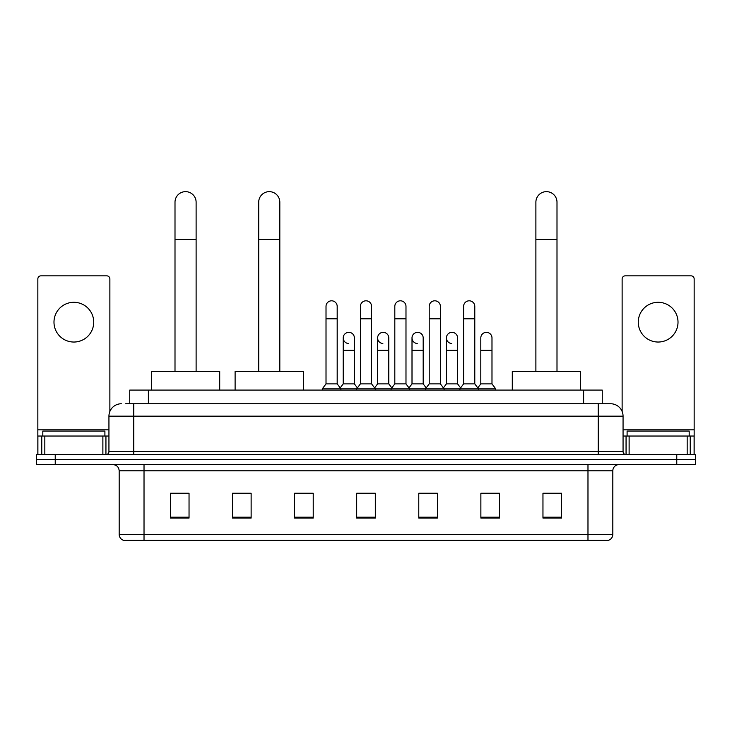<?xml version="1.0" encoding="UTF-8"?>
<svg xmlns="http://www.w3.org/2000/svg" width="732" height="732" viewBox="0 0 732 732"><rect width="100%" height="100%" fill="white"/><g stroke="black" fill="none" stroke-linecap="round" stroke-linejoin="round"><path stroke-width="1.1" d="M129.747 403.753L129.747 390.092L602.253 390.092L602.253 403.753M125.986 403.753L610.644 403.753A12.417 12.417 0 0 1 623.06 416.169L623.06 451.562C623.225 453.428 624.268 454.462 626.171 454.663M125.703 403.753L133.773 403.753L133.773 416.169L108.94 416.169L108.94 451.562A3.102 3.102 0 0 1 105.829 454.663M121.356 403.753A12.417 12.417 0 0 0 108.94 416.169M55.229 454.663L36.6 454.663L36.6 459.632L55.229 459.632L36.6 459.632L36.6 464.6L55.229 464.6L55.229 459.632L676.771 459.632L55.229 459.632L55.229 454.663L676.771 454.663L676.771 459.632L695.4 459.632L676.771 459.632L676.771 464.6L55.229 464.6M676.771 464.6L695.4 464.6L695.4 454.663L676.771 454.663M623.06 416.169L598.227 416.169L598.227 403.753L610.644 403.753M612.821 534.397C612.647 537.37 611.156 539.356 608.347 540.353L587.979 540.353L587.979 534.397L612.821 534.397L612.821 470.813A6.213 6.213 0 0 1 619.025 464.6M587.979 540.353L123.653 540.353A6.213 6.213 0 0 1 119.179 534.397L119.179 470.813C118.813 467.043 116.745 464.976 112.975 464.6M561.59 518.064L561.59 493.231L542.961 493.231L542.961 518.064L561.59 518.064M499.498 518.064L499.498 493.231L480.869 493.231L480.869 518.064L499.498 518.064M437.407 518.064L437.407 493.231L418.777 493.231L418.777 518.064L437.407 518.064M189.039 518.064L189.039 493.231L170.41 493.231L170.41 518.064L189.039 518.064M251.131 518.064L251.131 493.231L232.501 493.231L232.501 518.064L251.131 518.064M313.223 518.064L313.223 493.231L294.593 493.231L294.593 518.064L313.223 518.064M375.315 518.064L375.315 493.231L356.685 493.231L356.685 518.064L375.315 518.064M480.869 493.35L492.609 493.35M313.223 493.231L294.593 493.35L313.223 493.231M246.904 493.35L251.131 493.35M428.586 493.35L423.81 493.35M359.787 493.35L372.213 493.35M189.039 493.35L170.41 493.35M437.407 493.35L418.777 493.35M561.59 493.35L542.961 493.35M104.905 436.043L104.905 431.075L42.813 431.075L42.813 436.043M73.859 302.298A19.874 19.874 0 0 0 53.985 322.162A19.874 19.874 0 0 0 73.859 342.036A19.874 19.874 0 0 0 93.723 322.162A19.874 19.874 0 0 0 73.859 302.298M102.883 454.663L102.883 436.043L44.826 436.043L44.826 454.663M109.873 411.448L109.873 278.947A3.102 3.102 0 0 0 106.762 275.845L40.946 275.845A3.102 3.102 0 0 0 37.844 278.947L37.844 436.043L44.826 436.043M102.883 436.043L108.94 436.043M37.844 454.663L37.844 436.043M175.003 371.463L175.003 202.197A10.559 10.559 0 0 1 185.562 191.647A10.559 10.559 0 0 1 196.112 202.197A10.559 10.559 0 0 0 185.562 191.647M196.112 371.463L196.112 202.197M219.71 390.092L219.71 371.463L151.405 371.463L151.405 390.092M258.707 371.463L258.707 202.197A10.559 10.559 0 0 1 269.257 191.647A10.559 10.559 0 0 1 279.816 202.197A10.559 10.559 0 0 0 269.257 191.647M279.816 371.463L279.816 202.197M303.414 390.092L303.414 371.463L235.109 371.463L235.109 390.092M535.888 371.463L535.888 202.197A10.559 10.559 0 0 1 546.438 191.647A10.559 10.559 0 0 1 556.997 202.197A10.559 10.559 0 0 0 546.438 191.647M556.997 371.463L556.997 202.197M580.595 390.092L580.595 371.463L512.29 371.463L512.29 390.092M326.014 318.813L337.187 318.813L337.187 383.879L326.014 383.879L326.014 306.388A5.591 5.591 0 0 1 331.953 300.815A5.591 5.591 0 0 1 337.187 306.388A5.591 5.591 0 0 0 331.953 300.815M326.014 383.879L322.29 388.848L322.29 390.092M337.187 383.879L340.911 388.848L322.29 388.848M360.409 383.879L360.409 318.813L371.591 318.813L371.591 383.879L360.409 383.879L356.685 388.848L340.911 388.848L340.911 390.092M360.409 318.813L360.409 306.388A5.591 5.591 0 0 1 366.348 300.815A5.591 5.591 0 0 1 371.591 306.388A5.591 5.591 0 0 0 366.348 300.815M371.591 383.879L375.315 388.848L356.685 388.848L356.685 390.092M394.813 383.879L394.813 318.813L405.986 318.813L405.986 383.879L394.813 383.879L391.089 388.848L375.315 388.848L375.315 390.092M394.813 318.813L394.813 306.388A5.591 5.591 0 0 1 400.752 300.815A5.591 5.591 0 0 1 405.986 306.388A5.591 5.591 0 0 0 400.752 300.815M405.986 383.879L409.71 388.848L391.089 388.848L391.089 390.092M429.208 383.879L429.208 318.813L440.39 318.813L440.39 383.879L429.208 383.879L425.484 388.848L409.71 388.848L409.71 390.092M429.208 318.813L429.208 306.388A5.591 5.591 0 0 1 435.147 300.815A5.591 5.591 0 0 1 440.39 306.388A5.591 5.591 0 0 0 435.147 300.815M440.39 383.879L444.114 388.848L425.484 388.848L425.484 390.092M463.612 383.879L463.612 318.813L474.784 318.813L474.784 383.879L463.612 383.879L459.888 388.848L444.114 388.848L444.114 390.092M463.612 318.813L463.612 306.388A5.591 5.591 0 0 1 469.551 300.815A5.591 5.591 0 0 1 474.784 306.388A5.591 5.591 0 0 0 469.551 300.815M474.784 383.879L478.508 388.848L459.888 388.848L459.888 390.092M491.986 383.879L491.986 350.353L480.805 350.353L480.805 383.879L491.986 383.879L495.71 388.848L478.508 388.848L478.508 390.092M348.45 343.509A5.591 5.591 0 0 1 343.217 337.937A5.591 5.591 0 0 1 349.155 332.355A5.591 5.591 0 0 1 354.389 337.937L354.389 350.353L343.217 350.353L343.217 337.937M354.389 350.353L354.389 383.879L343.217 383.879L343.217 350.353M343.217 383.879L340.197 387.896M354.389 383.879L357.399 387.896M382.845 343.509A5.591 5.591 0 0 1 377.611 337.937A5.591 5.591 0 0 1 383.55 332.355A5.591 5.591 0 0 1 388.784 337.937L388.784 350.353L377.611 350.353L377.611 337.937M388.784 350.353L388.784 383.879L377.611 383.879L377.611 350.353M377.611 383.879L374.601 387.896M388.784 383.879L391.803 387.896M417.249 343.509A5.591 5.591 0 0 1 412.006 337.937A5.591 5.591 0 0 1 417.954 332.355A5.591 5.591 0 0 1 423.188 337.937L423.188 350.353L412.006 350.353L412.006 337.937M423.188 350.353L423.188 383.879L412.006 383.879L412.006 350.353M412.006 383.879L408.996 387.896M423.188 383.879L426.198 387.896M451.644 343.509A5.591 5.591 0 0 1 446.41 337.937A5.591 5.591 0 0 1 452.349 332.355A5.591 5.591 0 0 1 457.582 337.937L457.582 350.353L446.41 350.353L446.41 337.937M457.582 350.353L457.582 383.879L446.41 383.879L446.41 350.353M446.41 383.879L443.4 387.896M457.582 383.879L460.602 387.896M480.805 350.353L480.805 337.937A5.591 5.591 0 0 1 486.753 332.355A5.591 5.591 0 0 1 491.986 337.937L491.986 350.353M480.805 383.879L477.795 387.896M495.71 388.848L495.71 390.092M658.141 302.298A19.874 19.874 0 0 0 638.277 322.162A19.874 19.874 0 0 0 658.141 342.036A19.874 19.874 0 0 0 678.015 322.162A19.874 19.874 0 0 0 658.141 302.298M687.174 454.663L687.174 436.043L629.117 436.043L629.117 454.663M694.156 454.663L694.156 436.043L694.156 454.663M687.174 436.043L694.156 436.043L694.156 278.947A3.102 3.102 0 0 0 691.054 275.845L625.238 275.845A3.102 3.102 0 0 0 622.127 278.947L622.127 411.448M623.06 436.043L629.117 436.043M689.187 436.043L689.187 431.075L627.095 431.075L627.095 436.043M148.376 403.753L148.376 390.092M583.624 403.753L583.624 390.092M133.773 454.663L133.773 451.562L623.06 451.562M108.94 451.562L133.773 451.562L133.773 416.169L598.227 416.169L598.227 454.663M587.979 464.6L587.979 470.813L119.179 470.813M612.821 470.813L587.979 470.813L587.979 534.397L144.021 534.397L144.021 540.353M119.179 534.397L144.021 534.397L144.021 464.6M375.315 517.204L356.685 517.204M313.223 517.204L294.593 517.204M251.131 517.204L232.501 517.204M189.039 517.204L170.41 517.204M437.407 517.204L418.777 517.204M499.498 517.204L480.869 517.204M561.59 517.204L542.961 517.204M108.94 429.83L37.844 429.83M105.939 436.043L105.939 454.663M37.89 436.043L37.89 454.663M41.77 454.663L41.77 436.043M175.003 239.456L196.112 239.456M258.707 239.456L279.816 239.456M535.888 239.456L556.997 239.456M694.156 429.83L623.06 429.83M694.11 454.663L694.11 436.043M690.23 436.043L690.23 454.663M626.061 454.663L626.061 436.043M337.187 318.813L337.187 306.388M371.591 318.813L371.591 306.388M405.986 318.813L405.986 306.388M440.39 318.813L440.39 306.388M474.784 318.813L474.784 306.388"/></g></svg>

